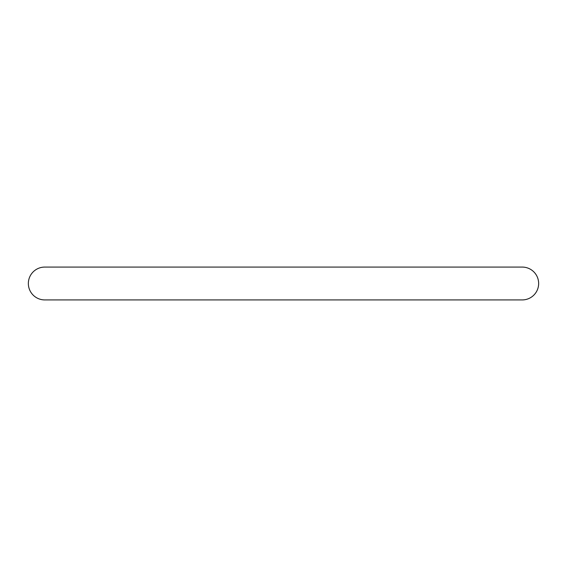 <?xml version="1.0" encoding="UTF-8"?>
<svg xmlns="http://www.w3.org/2000/svg" width="567" height="567" viewBox="0 0 567 567"><rect width="100%" height="100%" fill="white"/><g stroke="black" fill="none" stroke-linecap="round" stroke-linejoin="round"><path stroke-width="0.85" d="M522.228 299.922A16.422 16.422 0 0 0 538.65 283.5A16.422 16.422 0 0 0 522.228 267.078L44.772 267.078A16.422 16.422 0 0 0 28.35 283.5A16.422 16.422 0 0 0 44.772 299.922L522.228 299.922"/></g></svg>
